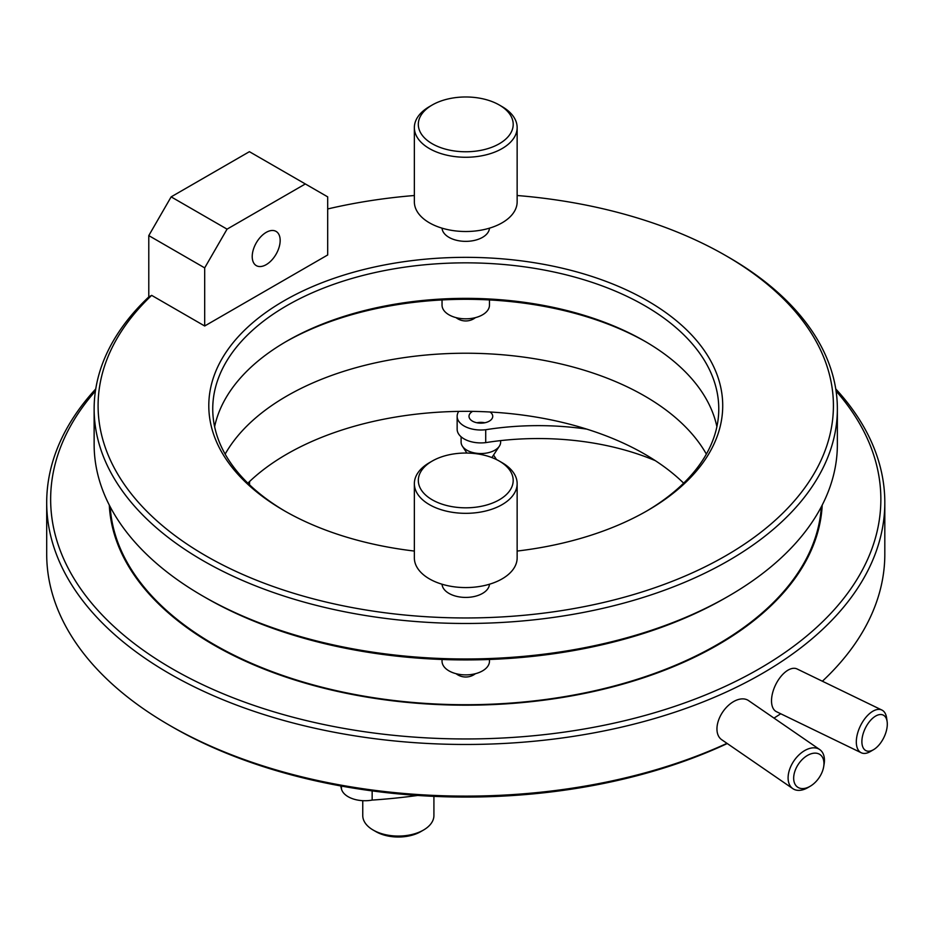 <?xml version="1.0" encoding="UTF-8"?>
<svg xmlns="http://www.w3.org/2000/svg" width="934" height="934" viewBox="0 0 934 934"><rect width="100%" height="100%" fill="white"/><g stroke="black" fill="none" stroke-linecap="round" stroke-linejoin="round"><path stroke-width="1.4" d="M823.951 763.522A19.766 12.364 124.5 0 0 808.809 754.719A19.766 12.364 124.5 0 0 793.666 778.185A19.766 12.364 124.5 0 0 810.28 786.206A19.766 12.364 124.5 0 0 823.671 766.732A19.766 12.364 124.5 0 0 823.951 763.522M810.28 786.206L808.027 787.525A23.724 14.839 -55.5 0 1 792.826 788.646A23.724 14.839 -55.5 0 1 788.098 777.905A23.724 14.839 -55.5 0 1 799.714 754.217A23.724 14.839 -55.5 0 1 819.713 749.558A23.724 14.839 -55.5 0 1 824.442 760.299A23.724 14.839 -55.5 0 1 824.103 764.164L823.671 766.732M819.713 749.558L748.566 700.605A23.724 14.839 124.5 0 0 728.567 705.263A23.724 14.839 124.5 0 0 716.95 728.952A23.724 14.839 124.5 0 0 721.678 739.693L792.826 788.646M887.3 724.13A19.766 10.379 115.8 0 0 887.137 721.655A19.766 10.379 115.8 0 0 873.57 717.487A19.766 10.379 115.8 0 0 861.884 741.619A19.766 10.379 115.8 0 0 873.57 749.663A19.766 10.379 115.8 0 0 887.3 724.13M873.57 749.663L870.336 751.555A23.724 12.446 -64.2 0 1 861.23 752.757A23.724 12.446 -64.2 0 1 856.315 741.9A23.724 12.446 -64.2 0 1 865.456 717.872A23.724 12.446 -64.2 0 1 881.906 710.062A23.724 12.446 -64.2 0 1 886.611 717.942L887.137 721.655M881.906 710.062L797.111 668.977A23.724 12.446 115.8 0 0 780.649 676.788A23.724 12.446 115.8 0 0 771.519 700.815A23.724 12.446 115.8 0 0 776.423 711.673L861.23 752.757M151.658 295.366A367.657 212.263 0 0 0 205.784 555.788A367.657 212.263 0 0 0 725.73 555.788A367.657 212.263 0 0 0 725.73 255.601L728.532 257.212A371.615 214.551 180 0 1 837.366 408.929A371.615 214.551 180 0 1 607.964 607.147A371.615 214.551 180 0 1 202.982 560.634A371.615 214.551 180 0 1 94.136 408.929A371.615 214.551 180 0 1 148.786 296.93L151.658 295.366L204.686 325.989L327.694 254.97L327.694 196.864L249.413 151.682L171.144 196.864L227.055 229.145L305.325 183.963M728.532 257.212L725.73 255.601A367.657 212.263 0 0 0 517.144 195.51M414.357 195.51A367.657 212.263 0 0 0 327.694 208.959M728.532 596.137L725.73 597.748A367.657 212.263 180 0 1 205.784 597.748L202.982 596.137A371.615 214.551 0 0 0 728.532 596.137A371.615 214.551 0 0 0 837.366 444.432L837.366 408.929M205.784 597.748A367.657 212.263 180 0 1 205.772 597.748L202.982 596.137A371.615 214.551 0 0 1 94.136 444.432L94.136 408.929M95.431 391.031A415.105 239.653 0 0 0 172.23 668.767A415.105 239.653 0 0 0 709.338 693.367A415.105 239.653 0 0 0 836.07 391.031M835.755 388.941A419.051 241.941 180 0 1 884.813 502.539A419.051 241.941 180 0 1 626.119 726.057A419.051 241.941 180 0 1 169.439 673.612A419.051 241.941 180 0 1 46.7 502.539A419.051 241.941 180 0 1 95.758 388.941M727.259 743.534A415.105 239.653 180 0 1 172.23 726.874L169.439 725.251A419.051 241.941 0 0 0 726.991 743.347M773.982 718.094A419.051 241.941 0 0 0 780.731 713.763M822.387 681.225A419.051 241.941 0 0 0 884.813 554.177L884.813 502.539M172.23 726.874A415.105 239.653 180 0 1 172.23 726.862L169.439 725.251A419.051 241.941 0 0 1 46.7 554.177L46.7 502.539M414.357 551.06A256.967 148.354 180 0 1 284.053 510.606A256.967 148.354 180 0 1 284.053 510.594A256.967 148.354 180 0 1 284.053 300.795A256.967 148.354 180 0 1 647.46 300.795A256.967 148.354 180 0 1 647.46 510.594A256.967 148.354 180 0 1 517.144 551.06M646.048 511.412A253.009 146.078 0 0 0 718.771 408.929A253.009 146.078 0 0 0 644.658 305.628A253.009 146.078 0 0 0 368.93 273.966A253.009 146.078 0 0 0 212.742 408.929A253.009 146.078 0 0 0 285.454 511.412M214.622 426.675A253.009 146.078 180 0 1 286.843 341.143A253.009 146.078 180 0 1 644.658 341.143L644.67 341.143A253.009 146.078 180 0 1 716.892 426.675M646.048 341.949A256.967 148.354 0 0 0 285.454 341.949M491.891 457.578A11.862 6.842 0 0 0 491.961 457.462L499.363 446.172A19.766 11.406 0 0 0 500.636 442.132L500.636 440.614M461.104 436.797L461.104 442.132A19.766 11.406 0 0 0 462.377 446.172A19.766 11.406 0 0 0 466.895 450.2A19.766 11.406 0 0 0 499.363 446.172M821.325 506.8A355.796 205.422 180 0 1 595.892 690.495A355.796 205.422 180 0 1 214.166 644.553A355.796 205.422 180 0 1 110.189 506.8M822.2 505.096A356.59 205.877 180 0 1 597.573 690.6A356.59 205.877 180 0 1 213.606 644.88A356.59 205.877 180 0 1 109.301 505.096M423.487 830.057L420.697 831.669A31.628 18.26 180 0 1 375.97 831.669L373.168 830.057A35.585 20.536 0 0 0 423.487 830.057A35.585 20.536 0 0 0 433.913 815.534L433.913 796.363M340.7 785.926L341.459 788.985A23.724 13.695 0 0 0 348.172 796.725A23.724 13.695 0 0 0 372.152 800.088A395.327 228.246 0 0 0 417.708 795.453M472.627 411.38A11.862 6.842 0 0 0 469.008 416.307A11.862 6.842 0 0 0 472.487 421.152A11.862 6.842 0 0 0 485.411 422.635A11.862 6.842 0 0 0 492.732 416.307A11.862 6.842 0 0 0 490.093 412.011A253.009 146.078 0 0 0 472.627 411.38A253.009 146.078 0 0 0 458.734 411.392A23.724 13.695 0 0 0 457.146 416.307A23.724 13.695 0 0 0 464.093 425.997A23.724 13.695 0 0 0 485.715 429.722A198.277 114.473 180 0 1 586.786 429.126A253.009 146.078 0 0 0 490.093 412.011M484.828 422.763A11.862 6.842 0 0 0 476.912 422.763M457.146 416.307L457.146 429.22A23.724 13.695 0 0 0 464.093 438.91A23.724 13.695 0 0 0 485.715 442.623A198.277 114.473 180 0 1 655.318 460.66M683.653 483.17A253.009 146.078 0 0 0 644.658 454.111A253.009 146.078 0 0 0 586.786 429.126M458.734 411.392A253.009 146.078 0 0 0 247.86 483.17M706.361 454.111A253.009 146.078 0 0 0 644.658 396.016A253.009 146.078 0 0 0 225.152 454.111M432.208 499.795A47.436 27.39 0 0 0 499.305 499.795A47.436 27.39 0 0 0 499.305 461.069L502.095 462.68A51.393 29.666 180 0 1 517.144 483.66A51.393 29.666 180 0 1 485.423 511.073A51.393 29.666 180 0 1 429.418 504.64A51.393 29.666 180 0 1 414.357 483.66A51.393 29.666 180 0 1 429.418 462.68L432.208 461.069A47.436 27.39 0 0 0 432.208 499.795M432.208 143.743A47.436 27.39 0 0 0 499.305 143.743A47.436 27.39 0 0 0 499.305 105.005L502.095 106.616A51.393 29.666 180 0 1 517.144 127.596A51.393 29.666 180 0 1 485.423 155.009A51.393 29.666 180 0 1 429.418 148.576A51.393 29.666 180 0 1 414.357 127.596A51.393 29.666 180 0 1 429.418 106.616L432.208 105.005A47.436 27.39 0 0 0 432.208 143.743M414.357 483.66L414.357 557.902A51.393 29.666 0 0 0 429.418 578.882A51.393 29.666 0 0 0 485.423 585.314A51.393 29.666 0 0 0 517.144 557.902L517.144 483.66M414.357 127.596L414.357 201.837A51.393 29.666 0 0 0 429.418 222.817A51.393 29.666 0 0 0 485.423 229.25A51.393 29.666 0 0 0 517.144 201.837L517.144 127.596M442.051 228.165A23.724 13.695 0 0 0 448.985 237.353A23.724 13.695 0 0 0 474.425 240.412A23.724 13.695 0 0 0 489.463 228.165M442.039 299.931L442.039 305.138A23.724 13.695 0 0 0 448.985 314.816A23.724 13.695 0 0 0 474.834 317.782A23.724 13.695 0 0 0 489.474 305.138L489.474 299.931M442.051 584.229A23.724 13.695 0 0 0 448.985 593.405A23.724 13.695 0 0 0 474.425 596.476A23.724 13.695 0 0 0 489.463 584.229M442.039 659.486L442.039 661.19A23.724 13.695 0 0 0 448.985 670.881A23.724 13.695 0 0 0 474.834 673.846A23.724 13.695 0 0 0 489.474 661.19L489.474 659.486M266.19 264.661A19.766 11.418 120 0 0 279.103 247.241A19.766 11.418 120 0 0 276.079 231.398A19.766 11.418 120 0 0 266.19 232.379A19.766 11.418 120 0 0 253.277 249.798A19.766 11.418 120 0 0 256.313 265.63A19.766 11.418 120 0 0 266.19 264.661M227.055 229.145L204.686 267.883L148.786 235.602L148.786 296.93M148.786 235.602L171.144 196.864M204.686 267.883L204.686 325.989M502.095 106.616L499.305 105.005A47.436 27.39 0 0 0 432.208 105.005M502.095 462.68L499.305 461.069A47.436 27.39 0 0 0 432.208 461.069M485.715 442.623L485.715 429.722M372.152 800.088L372.152 790.888M362.754 800.683L362.754 815.534A35.585 20.536 0 0 0 373.168 830.057L375.97 831.669M341.459 788.985L341.459 786.066M493.549 455.045L496.526 459.586M821.558 506.356L821.558 513.011M249.541 484.793L249.541 481.547M456.072 673.694A15.808 15.808 0 0 0 475.441 673.694M456.072 317.642A15.808 15.808 0 0 0 475.441 317.642M109.955 506.356L109.955 513.011M466.883 453.048L462.377 446.172"/></g></svg>
